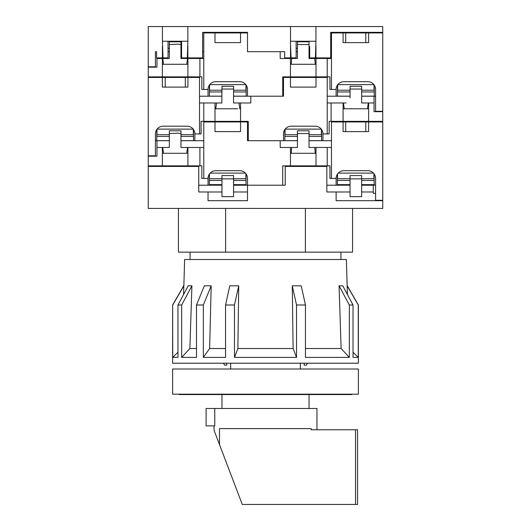 <?xml version="1.0" encoding="UTF-8"?>
<svg xmlns="http://www.w3.org/2000/svg" width="531" height="531" viewBox="0 0 531 531"><rect width="100%" height="100%" fill="white"/><g stroke="black" fill="none" stroke-linecap="round" stroke-linejoin="round"><path stroke-width="0.8" d="M221.965 178.861L221.965 196.662L233.574 196.662L233.574 175.555L221.965 175.555L221.965 178.861L233.574 178.861M350.048 178.861L350.048 196.662L361.657 196.662L361.657 175.555L350.048 175.555L350.048 178.861L361.657 178.861M350.048 191.976L326.83 191.976L326.83 166.435L285.233 166.435L285.233 185.206L247.506 185.206L247.506 200.685L208.039 200.685L208.039 191.976L221.965 191.976M221.965 185.206L198.747 185.206L208.039 185.206L208.039 178.436L201.846 178.436L201.846 165.858L148.249 165.858L148.249 156.18L156.957 156.18L156.957 140.702L157.734 140.649M350.048 185.206L326.83 185.206L336.123 185.206L336.123 178.436L329.93 178.436L329.93 165.858L315.998 165.858L315.998 147.479L314.79 147.479L315.208 153.28L315.998 153.28M361.657 191.976L373.266 191.976L373.266 185.206L361.657 185.206M285.233 185.206L233.574 185.206M208.039 191.976L198.747 191.976L198.747 166.435L148.249 166.435L148.249 208.424L382.751 208.424L382.751 200.685L336.123 200.685L336.123 191.976M381.59 200.685L381.59 200.3M233.574 191.976L247.506 191.976M373.266 191.976L373.266 193.317L375.59 193.317M336.123 178.436A7.739 7.739 0 0 1 343.862 170.697L367.85 170.697A7.739 7.739 0 0 1 375.59 178.436L375.59 200.685M375.59 185.206L373.266 185.206L373.266 184.635M375.782 200.3L375.782 200.685M245.183 185.206L245.183 184.635M309.035 408.485L309.035 394.553M221.965 408.485L221.965 394.553M230.673 363.211L230.673 369.012L230.673 363.211M300.327 369.012L300.327 363.211L300.327 369.012M358.372 394.168L172.628 394.168L172.628 369.012L358.372 369.012L358.372 394.168M304.197 363.211L304.197 365.142L306.414 365.142L307.529 363.211M223.471 363.211L224.586 365.142L226.803 365.142L226.803 363.211M309.035 140.649L321.607 140.649L321.607 129.557M297.426 136.434L284.848 136.434L284.848 129.557M321.607 136.434L309.035 136.434M284.848 136.434L284.848 140.649L297.426 140.649M321.282 129.119L285.174 129.119M321.414 129.292L321.414 134.715L309.035 134.715M297.426 134.715L285.041 134.715L285.041 129.292M240.543 32.935L240.543 42.606L215.002 42.606L215.002 32.935L247.506 32.935L247.506 51.699L284.656 51.699L247.506 51.699L247.506 32.351L202.616 32.351L202.616 57.892L181.589 57.892L181.589 41.252L168.048 41.252L168.048 46.33M187.31 57.892L187.861 41.252L181.589 41.252L181.589 44.584M309.673 46.509L309.673 57.892L330.7 57.892L330.7 32.351L382.751 32.351L382.751 26.55L290.51 26.55L290.477 43.741L291.061 57.892L296.132 57.892L296.132 55.357M284.656 51.699L284.656 57.892L291.061 57.892M315.401 57.892L315.945 41.252L290.51 41.252M296.132 41.252L296.132 57.892M183.467 57.892L181.589 57.892M155.41 51.699L155.41 66.793L148.249 66.793L148.249 26.55L162.426 26.55L162.426 41.252L168.048 41.252L168.048 57.892L156.572 57.892L156.572 51.699L155.41 51.699L156.572 51.699M162.426 41.252L162.977 57.892M315.945 57.892L315.945 45.633M315.945 41.252L315.945 26.55M187.861 57.892L187.861 46.237M162.426 26.55L290.51 26.55M187.861 41.252L187.861 26.55M290.51 45.626L290.51 57.892M162.426 46.237L162.426 57.892M381.59 32.935L381.59 32.351M245.375 32.935L245.375 32.351L247.506 32.351M340.955 259.5L340.955 252.152M190.045 259.5L190.045 252.152M352.564 208.424L352.564 252.152L178.436 252.152L178.436 208.424M225.615 252.152L225.615 208.424M305.385 252.152L305.385 208.424M361.657 96.144L374.236 96.144L374.236 85.06M350.048 91.936L337.477 91.936L337.477 85.06M374.236 91.936L361.657 91.936M337.477 91.936L337.477 96.144L350.048 96.144M373.91 84.615L337.802 84.615M374.043 84.787L374.043 90.217L361.657 90.217M350.048 90.217L337.67 90.217L337.67 84.787M233.574 96.144L246.152 96.144L246.152 85.06M221.965 91.936L209.393 91.936L209.393 85.06M246.152 91.936L233.574 91.936M209.393 91.936L209.393 96.144L221.965 96.144M245.826 84.615L209.718 84.615M245.959 84.787L245.959 90.217L233.574 90.217M221.965 90.217L209.586 90.217L209.586 84.787M316.967 429.765L316.967 408.485L206.101 408.485L206.101 425.895L214.77 425.895L214.77 408.485M355.524 429.765L357.555 429.765L357.555 504.45L355.524 504.45L355.524 429.765L311.179 429.765L311.179 428.603L219.502 428.603L219.502 444.639L214.033 430.283L214.033 425.895M355.524 504.45L242.282 504.45L219.502 444.639M361.657 96.204L374.043 96.204L374.043 102.974L361.657 102.974L361.657 89.049L350.048 89.049L350.048 97.903M368.295 102.974L367.439 108.782L368.627 108.782M343.086 108.782L367.439 108.782M346.079 102.974L327.222 102.974M233.574 89.055L221.965 89.055L221.965 86.294L233.574 86.294L233.574 102.974L239.01 102.974L239.753 108.782L240.543 108.782M237.709 108.782L215.792 108.782L216.535 102.974L199.523 102.974M165.214 77.433L165.214 87.111L162.373 87.111L162.373 77.433L185.306 77.433L185.306 87.111L162.373 87.111L187.914 87.111L187.914 77.433L199.523 77.433L199.523 133.931L194.877 133.931L194.877 140.702L203.778 140.702L180.952 140.702M374.043 96.204L375.59 96.204M215.002 32.935L203.778 32.935L203.778 89.434L208.039 89.434L208.039 96.204L199.523 96.204L221.965 96.204M233.574 96.204L282.718 96.204L282.718 76.856L315.998 76.856L315.998 58.476L314.79 58.476L315.208 64.278L315.998 64.278M283.494 77.433L290.457 77.433L290.457 87.111L315.998 87.111L315.998 77.433L327.222 77.433L327.222 133.931L322.961 133.931A7.739 7.739 0 0 0 315.222 126.192L291.234 126.192A7.739 7.739 0 0 0 283.494 133.931L283.494 140.702L248.282 140.702L248.282 121.353L240.543 121.353L240.543 102.974L250.798 102.974L250.798 96.204L283.494 96.204L283.494 77.433L282.718 77.433M343.086 32.935L345.694 32.935L345.694 42.606L343.086 42.606L343.086 32.935L331.477 32.935L331.477 89.434L336.123 89.434L336.123 96.204L327.222 96.204L350.048 96.204M322.961 133.931L322.961 140.702L331.477 140.702L309.035 140.702M368.627 102.974L368.627 121.353L382.751 121.353L382.751 111.683L374.043 111.683L374.043 102.974M221.965 89.055L221.805 102.974M361.657 89.049L361.657 86.294L350.048 86.294L350.048 89.049M216.535 102.974L221.965 102.974M290.457 77.433L315.998 77.433M162.373 77.433L148.249 77.433L148.249 155.795L155.41 155.795L155.41 133.931A7.739 7.739 0 0 1 163.15 126.192L187.138 126.192A7.739 7.739 0 0 1 194.877 133.931M185.306 77.433L187.914 77.433M203.778 102.974L203.778 121.353L201.07 121.353L201.07 133.931L199.523 133.931M215.002 102.974L215.002 121.353L203.778 121.353M331.092 102.974L331.092 121.353L329.154 121.353L329.154 133.931L327.222 133.931M343.086 102.974L343.086 121.353L331.092 121.353M368.627 121.353L343.086 121.353M381.59 121.938L381.59 121.353M338.831 121.353L338.831 121.938M333.415 121.353L333.415 121.938M343.418 102.974L344.274 108.782L346.537 108.782M210.356 121.353L210.356 121.938M205.716 121.353L205.716 121.938M215.002 121.353L240.543 121.353M215.002 108.782L215.792 108.782M240.543 102.974L239.01 102.974M336.123 89.434A7.739 7.739 0 0 1 343.862 81.694L367.85 81.694A7.739 7.739 0 0 1 375.59 89.434L375.59 111.683M381.59 111.683L381.59 111.298M233.574 102.974L238.645 102.974M187.562 58.476L180.952 58.476L180.952 44.551L178.058 44.153L169.343 44.551L169.343 58.476L156.957 58.476L156.957 57.892M203.778 58.476L187.543 58.476L186.726 64.278L187.914 64.278M162.373 64.278L186.726 64.278M314.79 58.476L309.035 58.476L309.035 44.551L297.426 44.551L297.426 58.476L280.202 58.476L280.202 51.699M290.457 64.278L315.208 64.278M345.694 32.935L365.786 32.935L365.786 42.606L368.627 42.606L368.627 32.935L382.751 32.935L382.751 111.298L375.59 111.298M180.952 51.699L181.589 51.699M202.616 51.699L203.778 51.699M309.035 51.699L309.673 51.699M330.7 51.699L331.477 51.699M169.343 48.281L168.048 48.281M169.343 51.699L168.048 51.699M297.426 48.281L296.132 48.281M297.426 51.699L296.132 51.699M156.957 58.476L156.957 67.178L148.249 67.178L148.249 76.856L162.373 76.856L162.373 58.476M297.426 57.209L297.426 58.476L291.672 58.476L291.247 64.278L297.798 64.278M297.426 44.551L297.426 41.796L309.035 41.796L309.035 44.551M169.343 44.551L169.343 41.796L180.952 41.796L180.952 44.551M208.039 89.434A7.739 7.739 0 0 1 215.778 81.694L239.766 81.694A7.739 7.739 0 0 1 247.506 89.434L247.506 96.204M290.457 58.476L290.457 76.856M368.627 42.606L343.086 42.606L368.627 42.606M365.786 32.935L368.627 32.935M331.477 58.476L327.222 58.476L327.222 76.856L315.998 76.856M327.222 58.476L315.998 58.476M199.908 58.476L199.908 76.856L162.373 76.856M187.914 58.476L187.914 76.856M327.222 76.856L329.93 76.856L329.93 89.434L331.477 89.434M199.908 76.856L201.846 76.856L201.846 89.434L203.778 89.434M197.585 76.856L197.585 77.433M192.169 76.856L192.169 77.433M149.41 76.856L149.41 77.433M325.284 76.856L325.284 77.433M320.644 76.856L320.644 77.433M163.561 64.278L162.745 58.476M155.41 66.793L155.41 67.178M149.41 66.793L149.41 67.178M179.206 394.168L179.206 394.553L351.794 394.553L351.794 394.168M187.562 147.479L180.952 147.479L180.952 133.553L178.058 133.155L169.343 133.553L169.343 147.479L156.957 147.479M203.778 147.479L187.543 147.479L186.726 153.28L187.914 153.28M162.373 153.28L186.726 153.28M314.79 147.479L309.035 147.479L309.035 133.553L297.426 133.553L297.426 147.479L280.202 147.479L280.202 140.702L247.506 140.702L247.506 121.938L203.778 121.938L203.778 178.436M290.457 153.28L315.208 153.28M343.086 121.938L345.694 121.938L345.694 131.608L343.086 131.608L343.086 121.938L331.477 121.938L331.477 178.436M345.694 121.938L365.786 121.938L365.786 131.608L368.627 131.608L368.627 121.938L382.751 121.938L382.751 200.3L375.59 200.3M155.41 140.702L156.957 140.702M283.494 140.702L285.817 140.649M169.343 140.702L157.734 140.702M297.426 140.702L285.817 140.702M297.426 146.211L297.426 147.479L291.672 147.479L291.247 153.28L297.798 153.28M297.426 133.553L297.426 130.799L309.035 130.799L309.035 133.553M169.343 133.553L169.343 130.799L180.952 130.799L180.952 133.553M240.543 121.938L240.543 131.608L215.002 131.608L215.002 121.938M208.039 178.436A7.739 7.739 0 0 1 215.778 170.697L239.766 170.697A7.739 7.739 0 0 1 247.506 178.436L247.506 185.206M290.457 147.479L290.457 165.858L282.718 165.858L282.718 185.206M248.282 121.938L247.506 121.938M368.627 131.608L343.086 131.608L368.627 131.608M365.786 121.938L368.627 121.938M331.477 147.479L327.222 147.479L327.222 165.858M327.222 147.479L315.998 147.479M199.908 147.479L199.908 165.858M187.914 147.479L187.914 165.858M162.373 147.479L162.373 165.858M197.585 165.858L197.585 166.435M192.169 165.858L192.169 166.435M149.41 165.858L149.41 166.435M325.284 165.858L325.284 166.435M320.644 165.858L320.644 166.435M290.457 165.858L315.998 165.858M163.561 153.28L162.745 147.479M155.41 155.795L155.41 156.18M149.41 155.795L149.41 156.18M183.852 285.817L183.54 294.559L183.852 285.817L172.754 305L183.852 285.817L184.622 259.5L346.378 259.5L347.148 285.817L358.372 305L358.372 363.211L172.628 363.211L172.628 305L172.754 357.403L177.965 357.403L177.965 305L181.668 305L181.668 357.403L196.497 357.403L196.497 305L203.34 305L203.34 357.403L225.542 357.403L225.542 305L234.476 305L234.476 357.403L296.524 357.403L293.119 348.515L292.276 285.817L301.216 285.817L305.458 305L305.458 357.403L349.332 357.403L341.114 348.515L339.083 285.817L342.787 285.817L353.035 305L353.035 357.403L358.246 357.403L353.035 352.206M196.497 348.515L189.886 348.515L191.917 285.817L188.213 285.817L177.965 305M225.542 348.515L209.632 348.515L211.185 285.817L204.342 285.817L196.497 305M293.119 348.515L237.881 348.515L238.724 285.817L229.784 285.817L225.542 305M305.458 348.515L341.114 348.515M347.46 294.559L347.148 285.817L347.46 294.559M347.148 285.817L358.246 305L358.246 357.403M349.332 357.403L349.332 305L353.035 305M296.524 357.403L296.524 305L305.458 305M347.294 285.817L358.372 305M349.332 305L339.083 285.817M296.524 305L292.276 285.817M238.724 285.817L234.476 305M211.185 285.817L203.34 305M191.917 285.817L181.668 305M177.965 352.206L172.754 357.403M189.886 348.515L181.668 357.403M209.632 348.515L203.34 357.403M237.881 348.515L234.476 357.403M346.404 184.635A9.671 4.089 0 0 0 346.862 185.206M361.657 184.635L374.143 184.635L374.143 173.922M350.048 180.427L337.377 180.427L337.377 174.201M374.143 180.427L361.657 180.427M337.377 180.427L337.377 184.635L350.048 184.635M373.466 173.106L338.24 173.106M373.943 173.664L373.943 178.708L361.657 178.708M350.048 178.708L337.57 178.708L337.57 173.922M180.952 140.649L193.523 140.649L193.523 129.557M169.343 136.434L156.764 136.434L156.764 129.557M193.523 136.434L180.952 136.434M156.764 136.434L156.764 140.649L169.343 140.649M193.198 129.119L157.09 129.119M193.33 129.292L193.33 134.715L180.952 134.715M169.343 134.715L156.957 134.715L156.957 129.292M218.314 184.635A9.671 4.089 0 0 0 218.779 185.206M233.574 184.635L246.052 184.635L246.052 173.922M221.965 180.427L209.294 180.427L209.294 174.201M246.052 180.427L233.574 180.427M209.294 180.427L209.294 184.635L221.965 184.635M245.382 173.106L210.157 173.106M245.86 173.664L245.86 178.708L233.574 178.708M221.965 178.708L209.486 178.708L209.486 173.922M192.753 394.168L192.753 394.553M338.247 394.168L338.247 394.553M183.706 285.817L172.628 305"/></g></svg>
